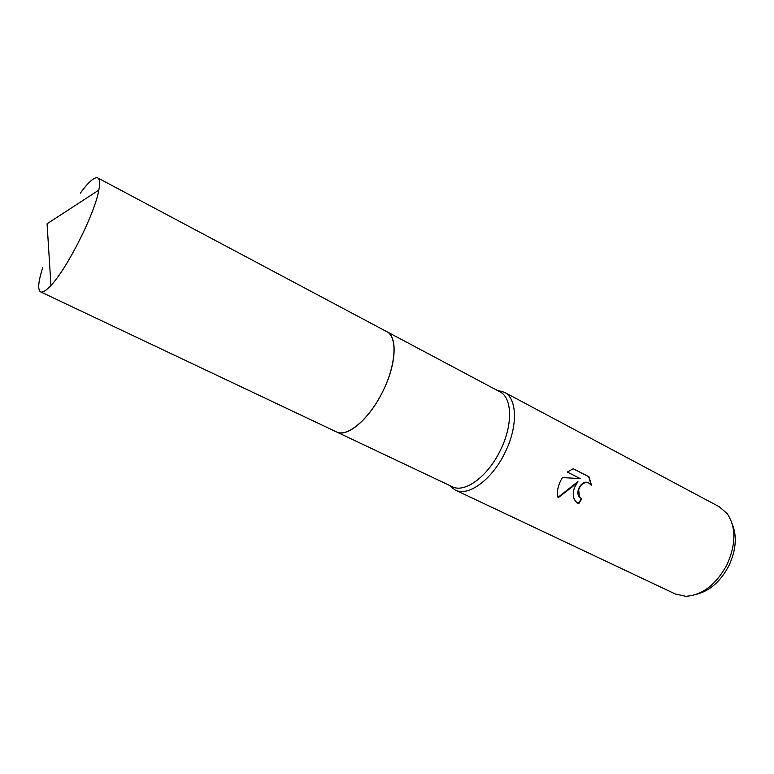 <?xml version="1.0" encoding="UTF-8"?>
<svg xmlns="http://www.w3.org/2000/svg" width="774" height="774" viewBox="0 0 774 774"><rect width="100%" height="100%" fill="white"/><g stroke="black" fill="none" stroke-linecap="round" stroke-linejoin="round"><path stroke-width="1.16" d="M336.748 432.037L452.2 486.682C464.652 493.425 487.823 476.571 500.343 450.371C513.075 425.061 512.359 397.652 499.859 391.789L387.087 331.814M382.869 391.305C396.356 364.506 397.749 336.632 386.845 331.688C397.739 337.029 396.133 365.096 382.424 392.224C368.85 419.421 347.294 437.465 336.506 431.931C347.216 437.9 369.517 419.005 382.869 391.305M449.694 485.501L455.247 490.029C468.135 496.985 492.09 479.677 504.987 452.674C518.116 426.58 517.293 398.31 504.358 392.244L497.411 390.493M574.453 487.601L577.917 481.525L572.557 486.643L558.122 497.75C556.777 492.525 557.628 486.836 560.666 480.673L562.466 477.577L580.19 478.593L567.294 472.034L573.244 468.744L589.014 476.823L591.559 485.385L588.492 482.831C583.973 481.892 580.713 484.195 578.71 489.739L579.32 496.666L581.748 498.911L578.662 503.797C573.36 500.546 571.957 495.147 574.453 487.601M455.247 490.029L675.373 594.016L685.706 596.29C702.376 595.274 716.192 584.631 727.154 564.372C736.084 544.006 736.103 527.094 727.212 513.655L719.21 506.718L504.358 392.244M696.861 594.209C710.135 590.688 720.875 581.09 729.06 565.407C736.103 549.927 737.148 536.072 732.204 523.843M578.294 503.603L581.371 498.737L578.952 496.492C575.256 490.803 582.038 479.89 588.114 482.657L588.608 482.87M558.015 497.382L577.917 481.525M591.152 484.814L588.627 476.658L573.205 468.754M42.667 267.717C38.4 281.204 37.597 289.186 40.267 291.672L40.596 291.866C42.676 292.804 46.13 290.647 50.958 285.422C67.212 268.51 94.96 213.256 98.83 190.114C100.136 183.119 99.798 179.065 97.805 177.952L97.05 177.71C93.49 177.594 87.917 182.732 80.332 193.132M498.33 390.976L502.287 391.334M450.632 485.946L453.283 488.907M98.83 190.114L47.069 223.792L50.958 285.422M40.596 291.866L336.506 431.931M97.805 177.952L386.845 331.688"/></g></svg>
